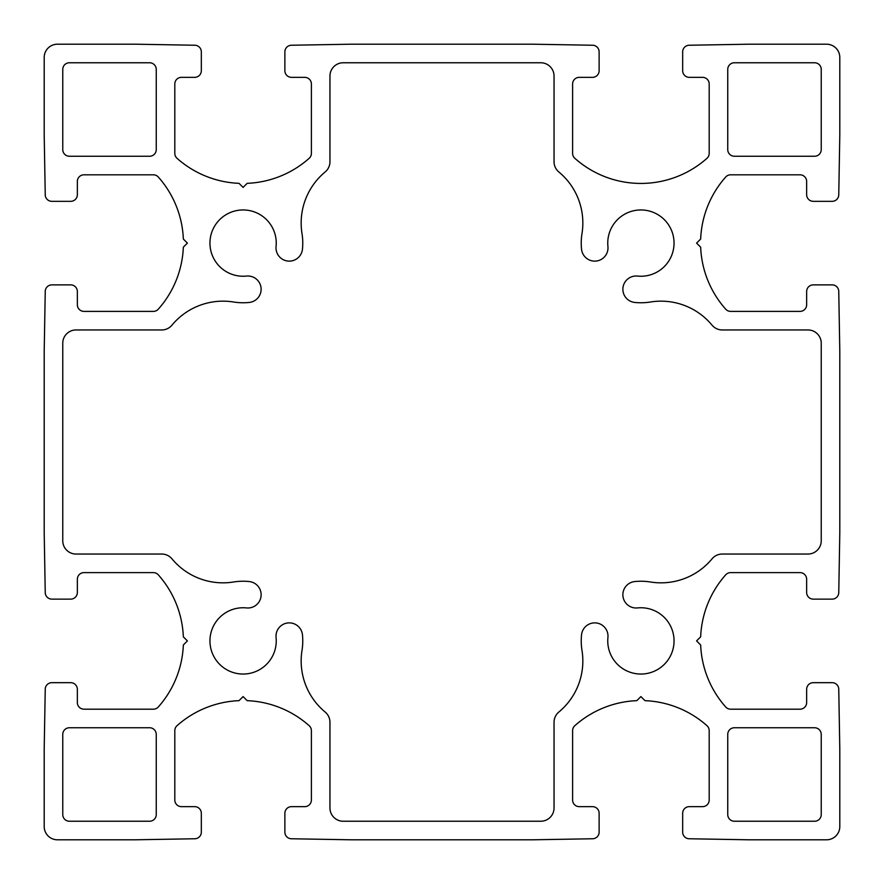 <?xml version="1.0" encoding="UTF-8"?>
<svg xmlns="http://www.w3.org/2000/svg" width="884" height="884" viewBox="0 0 884 884"><rect width="100%" height="100%" fill="white"/><g stroke="black" fill="none" stroke-linecap="round" stroke-linejoin="round"><path stroke-width="1.33" d="M343.213 62.764L540.787 62.764A13.26 13.26 0 0 1 554.047 76.024L554.047 161.75A13.26 13.26 0 0 0 558.843 171.96A66.3 66.3 0 0 1 581.992 233.586A59.67 59.67 0 0 0 581.55 249.233A13.26 13.26 0 0 0 596.103 261.056A13.26 13.26 0 0 0 607.927 246.503A33.15 33.15 0 0 1 639.762 209.972A33.15 33.15 0 0 1 674.028 244.238A33.15 33.15 0 0 1 637.497 276.073A13.26 13.26 0 0 0 622.944 287.897A13.26 13.26 0 0 0 634.767 302.45A59.67 59.67 0 0 0 650.414 302.008A66.3 66.3 0 0 1 712.04 325.157A13.26 13.26 0 0 0 722.25 329.953L807.976 329.953A13.26 13.26 0 0 1 821.236 343.213L821.236 540.787A13.26 13.26 0 0 1 807.976 554.047L722.25 554.047A13.26 13.26 0 0 0 712.04 558.843A66.3 66.3 0 0 1 650.414 581.992A59.67 59.67 0 0 0 634.767 581.55A13.26 13.26 0 0 0 622.944 596.103A13.26 13.26 0 0 0 637.497 607.927A33.15 33.15 0 0 1 674.028 639.762A33.15 33.15 0 0 1 639.762 674.028A33.15 33.15 0 0 1 607.927 637.497A13.26 13.26 0 0 0 596.103 622.944A13.26 13.26 0 0 0 581.55 634.767A59.67 59.67 0 0 0 581.992 650.414A66.3 66.3 0 0 1 558.843 712.04A13.26 13.26 0 0 0 554.047 722.25L554.047 807.976A13.26 13.26 0 0 1 540.787 821.236L343.213 821.236A13.26 13.26 0 0 1 329.953 807.976L329.953 722.25A13.26 13.26 0 0 0 325.157 712.04A66.3 66.3 0 0 1 302.008 650.414A59.67 59.67 0 0 0 302.45 634.767A13.26 13.26 0 0 0 287.897 622.944A13.26 13.26 0 0 0 276.073 637.497A33.15 33.15 0 0 1 244.238 674.028A33.15 33.15 0 0 1 209.972 639.762A33.15 33.15 0 0 1 246.503 607.927A13.26 13.26 0 0 0 261.056 596.103A13.26 13.26 0 0 0 249.233 581.55A59.67 59.67 0 0 0 233.586 581.992A66.3 66.3 0 0 1 171.96 558.843A13.26 13.26 0 0 0 161.75 554.047L76.024 554.047A13.26 13.26 0 0 1 62.764 540.787L62.764 343.213A13.26 13.26 0 0 1 76.024 329.953L161.75 329.953A13.26 13.26 0 0 0 171.96 325.157A66.3 66.3 0 0 1 233.586 302.008A59.67 59.67 0 0 0 249.233 302.45A13.26 13.26 0 0 0 261.056 287.897A13.26 13.26 0 0 0 246.503 276.073A33.15 33.15 0 0 1 209.972 244.238A33.15 33.15 0 0 1 244.238 209.972A33.15 33.15 0 0 1 276.073 246.503A13.26 13.26 0 0 0 287.897 261.056A13.26 13.26 0 0 0 302.45 249.233A59.67 59.67 0 0 0 302.008 233.586A66.3 66.3 0 0 1 325.157 171.96A13.26 13.26 0 0 0 329.953 161.75L329.953 76.024A13.26 13.26 0 0 1 343.213 62.764M149.617 62.764A6.63 6.63 0 0 1 156.247 69.394L156.247 149.617A6.63 6.63 0 0 1 149.617 156.247L69.394 156.247A6.63 6.63 0 0 1 62.764 149.617L62.764 69.394A6.63 6.63 0 0 1 69.394 62.764L149.617 62.764M149.617 821.236L69.394 821.236A6.63 6.63 0 0 1 62.764 814.606L62.764 734.383A6.63 6.63 0 0 1 69.394 727.753L149.617 727.753A6.63 6.63 0 0 1 156.247 734.383L156.247 814.606A6.63 6.63 0 0 1 149.617 821.236M734.383 821.236A6.63 6.63 0 0 1 727.753 814.606L727.753 734.383A6.63 6.63 0 0 1 734.383 727.753L814.606 727.753A6.63 6.63 0 0 1 821.236 734.383L821.236 814.606A6.63 6.63 0 0 1 814.606 821.236L734.383 821.236M821.236 149.617A6.63 6.63 0 0 1 814.606 156.247L734.383 156.247A6.63 6.63 0 0 1 727.753 149.617L727.753 69.394A6.63 6.63 0 0 1 734.383 62.764L814.606 62.764A6.63 6.63 0 0 1 821.236 69.394L821.236 149.617M51.869 284.869L70.72 284.869A6.63 6.63 0 0 1 77.35 291.499L77.35 304.759A6.63 6.63 0 0 0 83.98 311.389L153.363 311.389A6.63 6.63 0 0 0 158.313 309.168A99.45 99.45 0 0 0 183.342 247.166L187.408 243.1L183.342 239.034A99.45 99.45 0 0 0 158.313 177.032A6.63 6.63 0 0 0 153.363 174.811L83.98 174.811A6.63 6.63 0 0 0 77.35 181.441L77.35 194.701A6.63 6.63 0 0 1 70.72 201.331L51.869 201.331A6.63 6.63 0 0 1 45.239 194.811L44.222 136.191A132.6 132.6 0 0 1 44.2 133.871L44.2 57.46A13.26 13.26 0 0 1 57.46 44.2L135.031 44.2A132.6 132.6 0 0 1 136.246 44.211L194.878 45.239A6.63 6.63 0 0 1 201.331 51.869L201.331 70.72A6.63 6.63 0 0 1 194.701 77.35L181.441 77.35A6.63 6.63 0 0 0 174.811 83.98L174.811 153.363A6.63 6.63 0 0 0 177.032 158.313A99.45 99.45 0 0 0 239.034 183.342L243.1 187.408L247.166 183.342A99.45 99.45 0 0 0 309.168 158.313A6.63 6.63 0 0 0 311.389 153.363L311.389 83.98A6.63 6.63 0 0 0 304.759 77.35L291.499 77.35A6.63 6.63 0 0 1 284.869 70.72L284.869 51.869A6.63 6.63 0 0 1 291.388 45.239L350.009 44.222A132.6 132.6 0 0 1 352.329 44.2L531.671 44.2A132.6 132.6 0 0 1 533.991 44.222L592.611 45.239A6.63 6.63 0 0 1 599.131 51.869L599.131 70.72A6.63 6.63 0 0 1 592.501 77.35L579.241 77.35A6.63 6.63 0 0 0 572.611 83.98L572.611 153.363A6.63 6.63 0 0 0 574.832 158.313A99.45 99.45 0 0 0 706.968 158.313A6.63 6.63 0 0 0 709.189 153.363L709.189 83.98A6.63 6.63 0 0 0 702.559 77.35L689.299 77.35A6.63 6.63 0 0 1 682.669 70.72L682.669 51.869A6.63 6.63 0 0 1 689.189 45.239L747.809 44.222A132.6 132.6 0 0 1 750.129 44.2L826.54 44.2A13.26 13.26 0 0 1 839.8 57.46L839.8 133.871A132.6 132.6 0 0 1 839.778 136.191L838.761 194.811A6.63 6.63 0 0 1 832.131 201.331L813.28 201.331A6.63 6.63 0 0 1 806.65 194.701L806.65 181.441A6.63 6.63 0 0 0 800.02 174.811L730.637 174.811A6.63 6.63 0 0 0 725.687 177.032A99.45 99.45 0 0 0 700.658 239.034L696.592 243.1L700.658 247.166A99.45 99.45 0 0 0 725.687 309.168A6.63 6.63 0 0 0 730.637 311.389L800.02 311.389A6.63 6.63 0 0 0 806.65 304.759L806.65 291.499A6.63 6.63 0 0 1 813.28 284.869L832.131 284.869A6.63 6.63 0 0 1 838.761 291.388L839.778 350.009A132.6 132.6 0 0 1 839.8 352.329L839.8 531.671A132.6 132.6 0 0 1 839.778 533.991L838.761 592.611A6.63 6.63 0 0 1 832.131 599.131L813.28 599.131A6.63 6.63 0 0 1 806.65 592.501L806.65 579.241A6.63 6.63 0 0 0 800.02 572.611L730.637 572.611A6.63 6.63 0 0 0 725.687 574.832A99.45 99.45 0 0 0 700.658 636.834L696.592 640.9L700.658 644.966A99.45 99.45 0 0 0 725.687 706.968A6.63 6.63 0 0 0 730.637 709.189L800.02 709.189A6.63 6.63 0 0 0 806.65 702.559L806.65 689.299A6.63 6.63 0 0 1 813.28 682.669L832.131 682.669A6.63 6.63 0 0 1 838.761 689.189L839.778 747.809A132.6 132.6 0 0 1 839.8 750.129L839.8 826.54A13.26 13.26 0 0 1 826.54 839.8L750.129 839.8A132.6 132.6 0 0 1 747.809 839.778L689.189 838.761A6.63 6.63 0 0 1 682.669 832.131L682.669 813.28A6.63 6.63 0 0 1 689.299 806.65L702.559 806.65A6.63 6.63 0 0 0 709.189 800.02L709.189 730.637A6.63 6.63 0 0 0 706.968 725.687A99.45 99.45 0 0 0 644.966 700.658L640.9 696.592L636.834 700.658A99.45 99.45 0 0 0 574.832 725.687A6.63 6.63 0 0 0 572.611 730.637L572.611 800.02A6.63 6.63 0 0 0 579.241 806.65L592.501 806.65A6.63 6.63 0 0 1 599.131 813.28L599.131 832.131A6.63 6.63 0 0 1 592.611 838.761L533.991 839.778A132.6 132.6 0 0 1 531.671 839.8L352.329 839.8A132.6 132.6 0 0 1 350.009 839.778L291.388 838.761A6.63 6.63 0 0 1 284.869 832.131L284.869 813.28A6.63 6.63 0 0 1 291.499 806.65L304.759 806.65A6.63 6.63 0 0 0 311.389 800.02L311.389 730.637A6.63 6.63 0 0 0 309.168 725.687A99.45 99.45 0 0 0 247.166 700.658L243.1 696.592L239.034 700.658A99.45 99.45 0 0 0 177.032 725.687A6.63 6.63 0 0 0 174.811 730.637L174.811 800.02A6.63 6.63 0 0 0 181.441 806.65L194.701 806.65A6.63 6.63 0 0 1 201.331 813.28L201.331 832.131A6.63 6.63 0 0 1 194.811 838.761L136.191 839.778A132.6 132.6 0 0 1 133.871 839.8L57.46 839.8A13.26 13.26 0 0 1 44.2 826.54L44.2 750.129A132.6 132.6 0 0 1 44.222 747.809L45.239 689.189A6.63 6.63 0 0 1 51.869 682.669L70.72 682.669A6.63 6.63 0 0 1 77.35 689.299L77.35 702.559A6.63 6.63 0 0 0 83.98 709.189L153.363 709.189A6.63 6.63 0 0 0 158.313 706.968A99.45 99.45 0 0 0 183.342 644.966L187.408 640.9L183.342 636.834A99.45 99.45 0 0 0 158.313 574.832A6.63 6.63 0 0 0 153.363 572.611L83.98 572.611A6.63 6.63 0 0 0 77.35 579.241L77.35 592.501A6.63 6.63 0 0 1 70.72 599.131L51.869 599.131A6.63 6.63 0 0 1 45.239 592.611L44.222 533.991A132.6 132.6 0 0 1 44.2 531.671L44.2 352.329A132.6 132.6 0 0 1 44.222 350.009L45.239 291.388A6.63 6.63 0 0 1 51.869 284.869"/></g></svg>
